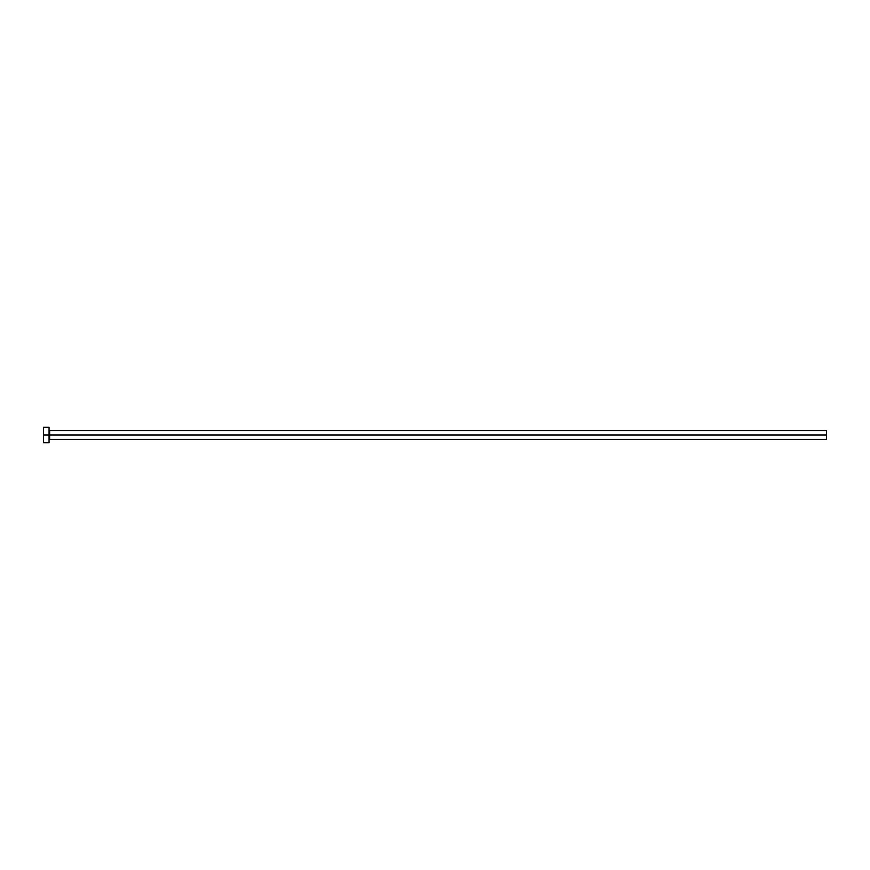 <?xml version="1.0" encoding="UTF-8"?>
<svg xmlns="http://www.w3.org/2000/svg" width="870" height="870" viewBox="0 0 870 870"><rect width="100%" height="100%" fill="white"/><g stroke="black" fill="none" stroke-linecap="round" stroke-linejoin="round"><path stroke-width="1.3" d="M43.5 442.776L43.5 427.224L43.5 435L826.5 435L826.5 439.448L826.5 435L49.612 435L49.612 430.552L49.612 435L43.5 435L43.5 442.776L49.057 442.776L49.057 427.224L49.057 442.776M49.057 440.002L49.612 435L49.612 439.448L826.5 439.448M826.5 435L826.5 430.552L826.5 435M826.5 430.552L49.612 430.552L49.057 429.997M43.5 427.224L49.057 427.224"/></g></svg>
